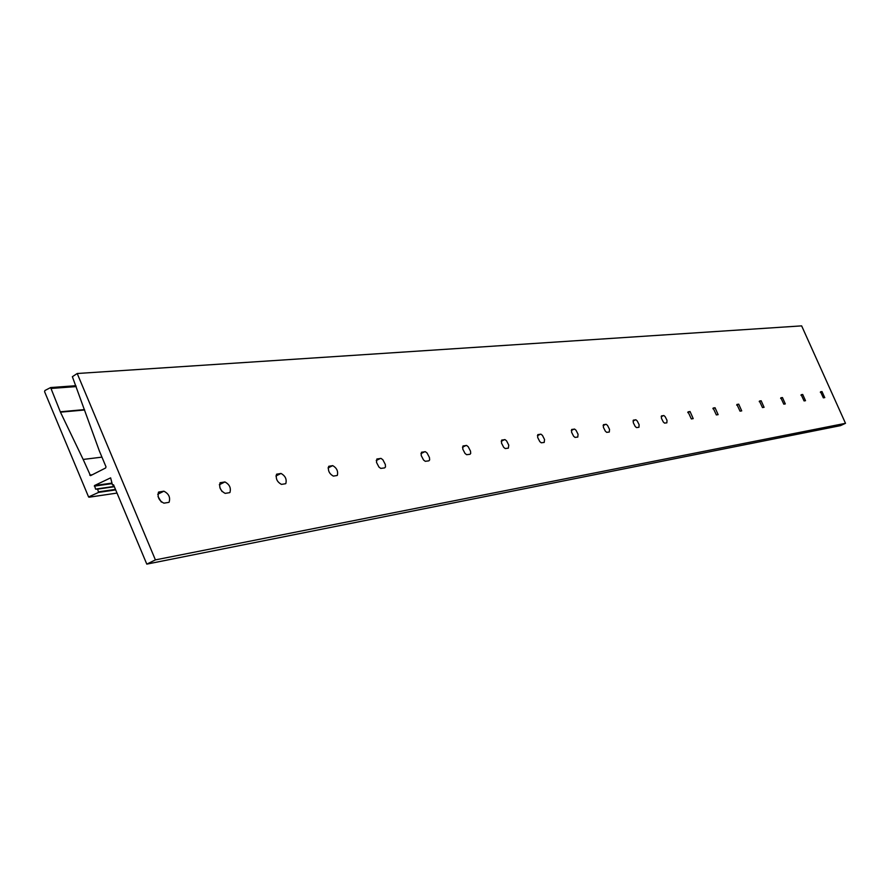 <?xml version="1.0" encoding="UTF-8"?>
<svg xmlns="http://www.w3.org/2000/svg" width="890" height="890" viewBox="0 0 890 890"><rect width="100%" height="100%" fill="white"/><g stroke="black" fill="none" stroke-linecap="round" stroke-linejoin="round"><path stroke-width="1.33" d="M101.95 457.137L83.159 459.44L60.453 412.17L50.63 387.562L44.934 390.499L44.578 391.678L88.588 496.965L98.567 492.404L97.622 489.111L95.597 489.155L94.507 485.54L110.627 477.852L112.44 484.872L113.553 484.816L146.794 564.126L840.516 425.631L845.5 423.317L801.645 325.874L77.208 373.511L72.368 376.704L99.424 451.108L105.999 466.805L105.632 467.984L90.591 475.627M219.919 487.82L222.044 491.525M158.019 496.498L161.312 502.049M146.794 564.126L155.405 559.888L845.5 423.317M805.506 400.7L802.713 394.47L801.178 394.726L804.059 400.923L805.506 400.7M824.73 397.63L821.993 391.555L820.535 391.789L823.35 397.852L824.796 397.596M77.208 373.511L155.405 559.888M785.314 403.915L782.455 397.541L780.841 397.797L783.801 404.16L785.314 403.915M764.076 407.309L761.15 400.767L759.448 401.045L762.474 407.564L764.076 407.309M741.715 410.88L738.711 404.16L736.92 404.449L740.024 411.158L741.715 410.88M718.13 414.651L715.048 407.742L713.146 408.054L716.35 414.94L718.13 414.651M693.21 418.634L690.062 411.525L688.048 411.859L691.33 418.934L693.21 418.634M666.855 422.839L667.01 420.336L665.153 416.665L663.929 415.574L661.481 415.886L661.459 418.345L663.328 422.027L664.552 423.117L666.855 422.839M638.931 427.3L639.12 424.708L637.218 420.937L635.938 419.813L633.335 420.147L633.291 422.694L635.215 426.477L636.495 427.589L638.931 427.3M609.294 432.028L609.528 429.347L607.558 425.464L606.223 424.319L603.453 424.675L603.387 427.311L605.367 431.205L606.702 432.351L609.294 432.028M577.777 437.068L578.066 434.276L576.03 430.271L574.629 429.102L571.68 429.481L571.569 432.217L573.616 436.234L575.029 437.402L577.777 437.068M544.202 442.43L544.547 439.526L542.444 435.399L540.975 434.198L537.827 434.609L537.671 437.457L539.796 441.596L541.265 442.797L544.202 442.43M508.357 448.148L508.769 445.134L506.588 440.884L505.042 439.638L501.671 440.094L501.482 443.042L503.673 447.314L505.22 448.549L508.357 448.148M470.009 454.278L470.71 453.411L470.499 451.13L468.229 446.736L466.605 445.467L462.989 445.957L462.744 449.027L465.014 453.433L466.649 454.701L470.009 454.278M428.88 460.842L429.636 459.93L429.447 457.549L427.089 453.021L425.376 451.708L421.482 452.242L421.181 455.457L423.551 460.008L425.275 461.309L428.88 460.842M384.647 467.906L385.492 466.939L385.314 464.458L382.867 459.763L381.053 458.417L376.848 459.006L376.492 462.366L378.951 467.072L380.775 468.407L384.647 467.906M336.965 475.527L337.31 475.405C338.311 471.244 336.787 467.984 332.726 465.626L328.71 466.304C327.709 470.487 329.244 473.758 333.327 476.106L336.965 475.527M285.401 483.76L285.801 483.615C286.925 479.254 285.334 475.872 281.017 473.447L276.645 474.192C275.511 478.586 277.113 481.98 281.463 484.382L285.401 483.76M229.475 492.693L229.92 492.526C231.2 487.943 229.531 484.416 224.914 481.946L220.153 482.758C218.873 487.375 220.542 490.913 225.181 493.372L229.475 492.693M168.588 502.416L169.1 502.227C170.546 497.399 168.8 493.716 163.86 491.191L158.643 492.092C157.185 496.954 158.943 500.647 163.905 503.161L168.588 502.416M83.159 459.44L90.48 475.638M60.453 412.17L84.617 409.99M51.075 388.452L76.206 386.594M89.111 497.187L117.002 493.071M98.567 492.404L115.678 489.912M98.757 491.814L115.466 489.389M97.622 489.111L114.343 486.719M97.322 488.855L114.232 486.43M95.597 489.155L96.954 488.955M94.329 486.129L111.929 483.648M94.507 485.54L111.706 483.125M112.974 485.106L113.631 485.017M89.712 475.104L92.349 474.759M60.72 412.026L84.583 409.878M60.809 411.736L84.483 409.6M50.775 387.584L75.895 385.737M821.993 391.555L820.346 392.323M802.713 394.47L800.978 395.282M782.455 397.541L780.63 398.397M761.15 400.767L759.226 401.679M738.711 404.16L736.675 405.128M715.048 407.742L712.89 408.766M690.062 411.525L687.759 412.615M663.617 415.53L661.181 416.698M635.605 419.769L633.013 421.014M605.879 424.274L603.097 425.598M574.261 429.058L571.302 430.482M540.586 434.153L537.404 435.688M504.63 439.593L501.215 441.251M466.16 445.423L462.477 447.214M424.908 451.664L420.926 453.611M380.553 458.383L376.236 460.497M332.726 465.626L328.043 467.929M277.057 474.047L276.445 474.348M281.017 473.447L275.911 475.983M220.62 482.591L219.93 482.936M224.914 481.946L219.329 484.727M159.165 491.892L158.376 492.292M163.86 491.191L157.719 494.273M89.033 497.221L117.013 493.082M97.233 488.844L114.22 486.418M112.897 485.139L113.642 485.028M50.63 387.562L75.884 385.704"/></g></svg>

